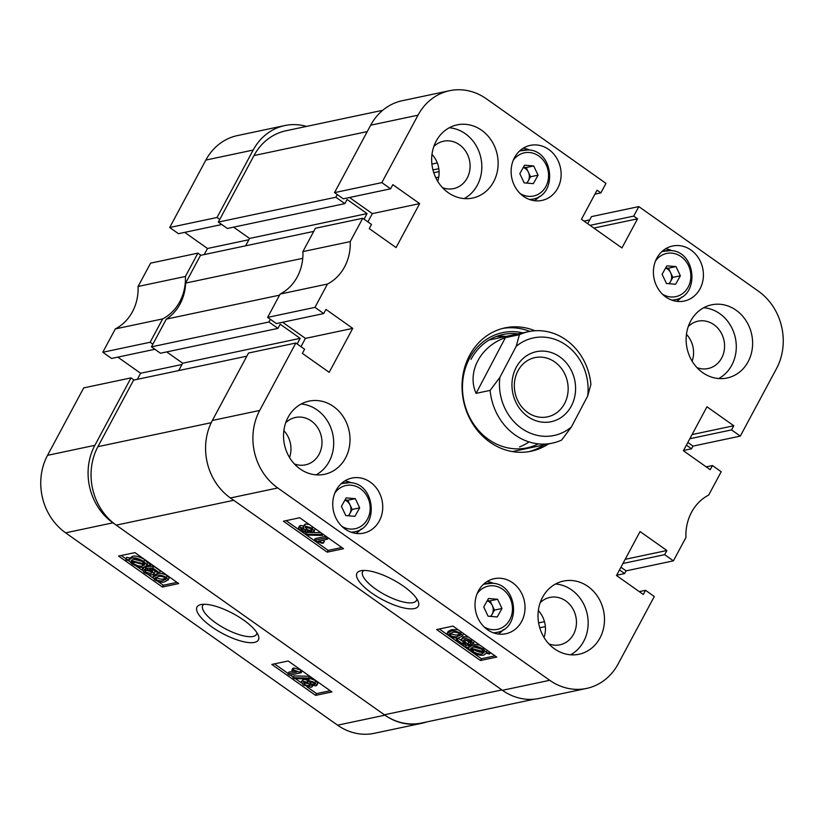 <?xml version="1.0" encoding="UTF-8"?>
<svg xmlns="http://www.w3.org/2000/svg" width="824" height="824" viewBox="0 0 824 824"><rect width="100%" height="100%" fill="white"/><g stroke="black" fill="none" stroke-linecap="round" stroke-linejoin="round"><path stroke-width="1.24" d="M360.881 570.733A34.824 11.258 -151.8 0 0 360.603 570.795A34.824 11.258 -151.8 0 0 371.912 593.187A34.824 11.258 -151.8 0 0 414.39 608.576A34.824 11.258 -151.8 0 0 418.304 601.726A34.824 11.258 -151.8 0 0 393.223 579.869A34.824 11.258 -151.8 0 0 360.881 570.733M363.755 570.435A30.509 9.867 -151.8 0 0 362.673 571.629A30.509 9.867 -151.8 0 0 380.091 591.972A30.509 9.867 -151.8 0 0 413.009 602.622A30.509 9.867 -151.8 0 0 416.46 600.469A30.509 9.867 -151.8 0 0 416.851 598.904M599.975 637.982A37.399 33.042 78.1 0 0 597.925 596.988A37.399 33.042 78.1 0 0 563.503 581.074A37.399 33.042 78.1 0 0 542.511 597.349A37.399 33.042 78.1 0 0 544.571 638.353A37.399 33.042 78.1 0 0 578.984 654.256A37.399 33.042 78.1 0 0 599.975 637.982M570.579 654.802A37.399 33.042 78.1 0 0 583.66 641.433A37.399 33.042 78.1 0 0 555.592 583.989M345.503 458.031A37.399 33.042 78.1 0 0 343.454 417.026A37.399 33.042 78.1 0 0 309.031 401.123A37.399 33.042 78.1 0 0 288.039 417.397A37.399 33.042 78.1 0 0 290.089 458.391A37.399 33.042 78.1 0 0 324.512 474.305A37.399 33.042 78.1 0 0 345.503 458.031M316.107 474.84A37.399 33.042 78.1 0 0 329.188 461.481A37.399 33.042 78.1 0 0 301.121 404.028M493.627 181.774A37.399 33.042 78.1 0 0 491.578 140.77A37.399 33.042 78.1 0 0 457.155 124.867A37.399 33.042 78.1 0 0 436.164 141.141A37.399 33.042 78.1 0 0 438.224 182.135A37.399 33.042 78.1 0 0 472.636 198.048A37.399 33.042 78.1 0 0 493.627 181.774M464.231 198.584A37.399 33.042 78.1 0 0 477.312 185.225A37.399 33.042 78.1 0 0 449.245 127.772M748.11 361.726A37.399 33.042 78.1 0 0 746.05 320.721A37.399 33.042 78.1 0 0 711.637 304.818A37.399 33.042 78.1 0 0 690.646 321.092A37.399 33.042 78.1 0 0 692.696 362.097A37.399 33.042 78.1 0 0 727.118 378A37.399 33.042 78.1 0 0 748.11 361.726M718.703 378.546A37.399 33.042 78.1 0 0 731.784 365.176A37.399 33.042 78.1 0 0 703.727 307.733M548.836 643.874A24.226 21.403 78.1 0 0 559.939 644.811A24.226 21.403 78.1 0 0 573.535 634.274A24.226 21.403 78.1 0 0 572.206 607.721A24.226 21.403 78.1 0 0 549.917 597.421A24.226 21.403 78.1 0 0 540.142 602.777M544.015 637.457A24.226 21.403 78.1 0 0 538.329 610.594M696.97 367.617A24.226 21.403 78.1 0 0 708.063 368.555A24.226 21.403 78.1 0 0 721.659 358.018A24.226 21.403 78.1 0 0 720.331 331.464A24.226 21.403 78.1 0 0 698.041 321.164A24.226 21.403 78.1 0 0 688.277 326.52M692.139 361.2A24.226 21.403 78.1 0 0 686.464 334.338M442.488 187.656A24.226 21.403 78.1 0 0 453.591 188.603A24.226 21.403 78.1 0 0 467.187 178.066A24.226 21.403 78.1 0 0 465.859 151.513A24.226 21.403 78.1 0 0 443.57 141.213A24.226 21.403 78.1 0 0 433.795 146.569M437.668 181.249A24.226 21.403 78.1 0 0 431.982 154.387M294.364 463.912A24.226 21.403 78.1 0 0 305.467 464.86A24.226 21.403 78.1 0 0 319.063 454.323A24.226 21.403 78.1 0 0 317.734 427.769A24.226 21.403 78.1 0 0 295.435 417.469A24.226 21.403 78.1 0 0 285.671 422.825M289.543 457.505A24.226 21.403 78.1 0 0 283.858 430.643M521.633 621.502A28.14 24.864 78.1 0 0 520.099 590.654A28.14 24.864 78.1 0 0 494.194 578.685A28.14 24.864 78.1 0 0 478.404 590.932A28.14 24.864 78.1 0 0 479.949 621.78A28.14 24.864 78.1 0 0 505.843 633.749A28.14 24.864 78.1 0 0 521.633 621.502M493.679 583.423A28.14 24.864 78.1 0 0 487.128 581.528M379.349 520.881A28.14 24.864 78.1 0 0 377.804 490.033A28.14 24.864 78.1 0 0 351.91 478.064A28.14 24.864 78.1 0 0 336.12 490.311A28.14 24.864 78.1 0 0 337.665 521.159A28.14 24.864 78.1 0 0 363.559 533.128A28.14 24.864 78.1 0 0 379.349 520.881M351.385 482.802A28.14 24.864 78.1 0 0 344.834 480.907M700.029 288.812A28.14 24.864 78.1 0 0 698.484 257.964A28.14 24.864 78.1 0 0 672.59 245.995A28.14 24.864 78.1 0 0 656.79 258.231A28.14 24.864 78.1 0 0 658.335 289.08A28.14 24.864 78.1 0 0 684.239 301.048A28.14 24.864 78.1 0 0 700.029 288.812M672.065 250.723A28.14 24.864 78.1 0 0 665.514 248.827M557.745 188.191A28.14 24.864 78.1 0 0 556.2 157.343A28.14 24.864 78.1 0 0 530.296 145.374A28.14 24.864 78.1 0 0 514.506 157.621A28.14 24.864 78.1 0 0 516.051 188.459A28.14 24.864 78.1 0 0 541.945 200.428A28.14 24.864 78.1 0 0 557.745 188.191M529.781 150.112A28.14 24.864 78.1 0 0 523.23 148.207M534.982 330.764A63.046 55.702 78.1 0 0 505.019 327.88A63.046 55.702 78.1 0 0 462.625 377.32A63.046 55.702 78.1 0 0 489.878 442.138A63.046 55.702 78.1 0 0 531.12 451.243A63.046 55.702 78.1 0 0 548.393 443.971M529.853 331.403A63.046 55.702 78.1 0 0 502.836 328.395M298.515 527.854L299.534 527.278L303.85 528.215L303.15 526.443L304.283 525.815L312.09 528.153L314.191 531.284L312.955 531.974L307.496 530.8L307.197 532.737L300.399 530.646L298.515 527.854L299.473 526.072L300.482 525.496L303.459 525.866M303.15 526.443L305.241 524.033L309.227 524.455M315.17 528.658L314.191 531.284M307.949 532.407L320.917 532.726M322.246 540.297L324.429 541.224L323.471 543.006L322.132 543.294L314.191 540.4L325.768 537.948L327.509 539.184L318.455 541.1L323.471 543.006M314.191 540.4L315.149 538.618L326.005 536.321M286.093 520.634L328.158 550.38L341.795 547.496M448.153 631.565L451.48 629.639L458.154 629.773M463.479 633.543L462.449 636.097L459.236 637.58C457.124 638.651 453.715 638.034 449.008 635.737L447.205 633.347L448.287 631.174M464.86 639.599L470.576 642.864M455.909 640.341L457.238 640.063L462.48 643.76L465.879 643.585L463.057 641.989L461.368 639.208L462.789 638.425C464.757 637.848 467.599 638.621 471.318 640.742L473.295 643.729L472.276 644.419L470.38 643.225L470.154 641.01L464.602 639.64L463.541 640.217L464.746 642.092L469.721 644.729L462.625 645.089L455.909 640.341L456.857 638.559L458.196 638.281L461.728 640.773M461.368 639.208L463.747 636.643L468.516 637.106M474.284 641.185L473.295 643.729M465.364 646.768L468.485 647.602L471.235 646.006C473.965 645.12 478.002 646.201 483.358 649.261L486.17 652.32L489.229 653.133L489.538 654.05L486.407 653.216L483.873 654.998C481.092 655.914 476.983 654.802 471.544 651.671L468.702 648.488L466.034 647.777L465.364 646.768L466.322 644.986L469.443 645.82L472.193 644.224M472.955 644.1L479.898 645.151M486.922 650.115L487.757 650.713M439.326 628.99L481.391 658.736L495.028 655.852M362.735 218.257L350.221 241.597L302.902 251.608L315.417 228.269L362.735 218.257L371.49 224.458L369.265 228.608L396.076 247.571L419.653 203.61L392.832 184.648L390.607 188.809L381.852 182.619L418.005 115.185L370.676 125.197A56.279 49.728 -101.9 0 1 402.267 100.713L449.595 90.702A56.279 49.728 78.1 0 0 418.005 115.185M327.468 284.043L314.953 307.373L267.625 317.384L280.139 294.055L327.468 284.043A47.02 41.54 78.1 0 0 350.221 241.597M314.953 307.373L323.708 313.563L325.943 309.412L352.754 328.374L329.178 372.335L302.367 353.372L304.602 349.211L295.837 343.021L259.684 410.455A56.279 49.728 78.1 0 0 277.75 487.963L549.742 680.294A56.279 49.728 78.1 0 0 586.554 688.421A56.279 49.728 78.1 0 0 618.144 663.938L654.297 596.504L645.542 590.314L643.307 594.475L616.496 575.513L640.063 531.542L666.884 550.504L664.649 554.665L673.404 560.856L626.086 570.867L620.936 567.231M706.189 466.878L712.43 465.55L721.196 471.74L708.681 495.08A47.02 41.54 78.1 0 0 685.918 537.526L673.404 560.856M712.43 465.55L710.206 469.711L683.395 450.749L706.961 406.788L733.782 425.751L731.547 429.901L740.302 436.102L692.984 446.114L687.834 442.467M590.015 225.354L633.718 216.104L638.816 206.597L758.389 291.16A56.279 49.728 78.1 0 1 776.466 368.668L740.302 436.102M633.718 216.104L637.549 218.813L621.945 247.931L581.445 219.287L597.05 190.179L600.881 192.888L605.98 183.381L486.407 98.818A56.279 49.728 78.1 0 0 449.595 90.702M280.139 294.055A47.02 41.54 78.1 0 0 302.902 251.608M349.52 197.502L372.324 213.622L367.885 221.903M370.676 125.197L334.523 192.631L343.278 198.821L390.607 188.809M638.816 206.597L591.488 216.609L587.687 223.706M586.554 688.421L539.226 698.433A56.279 49.728 -101.9 0 1 502.413 690.306L230.432 497.974A56.279 49.728 -101.9 0 1 212.355 420.467L248.518 353.033L295.837 343.021M300.987 346.667L305.426 338.386L352.754 328.374M282.632 322.256L305.426 338.386M267.625 317.384L276.39 323.575L323.708 313.563M334.523 192.631L381.852 182.619M436.648 629.557L480.433 660.518L496.748 657.068L452.973 626.106L436.648 629.557M283.415 521.201L327.2 552.162L343.515 548.712L299.74 517.75L283.415 521.201M528.905 451.655A63.046 55.702 78.1 0 0 543.984 444.909M639.3 591.632L645.542 590.314M625.169 559.331L666.884 550.504M622.934 563.492L664.649 554.665M692.067 434.578L733.782 425.751M689.832 438.728L731.547 429.901M593.846 228.063L637.549 218.813M594.928 194.145L600.881 192.888M372.324 213.622L419.653 203.61M534.333 200.706A28.14 24.864 78.1 0 0 539.555 196.318M676.617 301.316A28.14 24.864 78.1 0 0 681.839 296.928M355.947 533.396A28.14 24.864 78.1 0 0 361.159 529.008M498.232 634.016A28.14 24.864 78.1 0 0 503.454 629.629M328.158 550.38L327.2 552.162M481.391 658.736L480.433 660.518M468.485 647.602L469.443 645.82M471.235 646.006L472.131 644.337M483.358 649.261L483.997 648.055M486.17 652.32L487.128 650.538M489.229 653.133L489.765 652.134M489.538 654.05L490.352 652.546M482.112 653.762L484.11 652.608L470.885 649.075L472.935 651.434C477.055 653.751 480.114 654.534 482.112 653.762L482.905 652.278M472.935 651.434L473.779 649.848M473.893 649.642C478.013 651.969 481.072 652.752 483.07 651.98M481.958 649.497C477.941 647.262 474.954 646.51 472.997 647.242L470.792 648.21L484.018 651.743L481.958 649.497M474.161 647.077L481.072 648.921M471.071 641.947L470.38 643.225L471.132 642.669M464.746 642.092L465.694 640.31M468.145 643.462L469.103 641.68M469.721 644.729L470.494 643.286M457.238 640.063L458.196 638.281M462.48 643.76L463.335 642.174M462.789 638.425L463.747 636.643M471.318 640.742L471.967 639.537M447.205 633.347L450.532 631.421L451.48 629.639M450.532 631.421C452.644 630.36 456.043 630.978 460.75 633.275L461.399 632.07M460.75 633.275L462.449 636.097M450.264 635.531C453.622 636.89 456.022 637.168 457.485 636.355L460.431 635.149L459.514 633.491C456.146 632.111 453.725 631.833 452.263 632.657L449.327 633.872L450.264 635.531L451.212 633.749C454.57 635.108 456.98 635.386 458.443 634.562L460.194 634.099M450.512 633.12L451.212 633.749M457.485 636.355L458.443 634.562M325.768 537.948L326.459 536.651M327.509 539.184L328.199 537.876M321.123 534.539L322.411 535.446L306.641 535.064L305.364 534.158L321.123 534.539L321.772 533.324M322.411 535.446L323.049 534.24M305.364 534.158L306.075 532.819M309.021 530.471L307.197 532.737M299.534 527.278L300.482 525.496M304.283 525.815L305.241 524.033M312.09 528.153L312.739 526.948M301.265 528.503L301.584 530.399L305.426 531.511L305.117 529.626L300.636 528.874M301.584 530.399L302.542 528.617L305.261 529.729M306.106 531.13L305.426 531.511L305.992 530.45M306.034 527.041L306.353 529.399L311.204 530.749L310.906 528.4L306.034 527.041L305.168 527.535M306.353 529.399L307.311 527.618L312.162 528.967M306.549 526.969L307.311 527.618M312.069 530.265L311.204 530.749L311.936 529.399M504.144 336.831A56.99 50.357 78.1 0 0 496.192 336.511M519.553 446.917A56.99 50.357 78.1 0 0 529.018 441.911M522.88 332.865A58.895 52.036 78.1 0 0 469.567 358.255A58.895 52.036 78.1 0 0 476.684 428.223A58.895 52.036 78.1 0 0 538.34 443.868M518.018 333.895A56.99 50.357 78.1 0 0 503.011 334.493A56.99 50.357 78.1 0 0 471.029 359.295M505.833 336.47A56.99 50.357 78.1 0 0 497.016 336.213M313.728 231.4L200.49 255.358L185.616 283.096A46.309 40.912 -101.9 0 1 180.065 304.005A46.309 40.912 -101.9 0 1 166.314 319.115L279.552 295.157M270.365 319.321L268.933 321.999L151.441 346.853L160.464 353.238L277.966 328.385L280.191 324.223L300.163 338.345L182.671 363.209L178.715 370.573M166.314 319.115L151.441 346.853M692.984 446.114L691.542 448.781L686.392 445.145M337.263 194.557L335.832 197.235L344.854 203.621L347.089 199.46L367.061 213.591L364.053 219.194M268.933 321.999L277.966 328.385M297.165 343.958L300.163 338.345M384.375 714.779L116.215 525.146L233.707 500.292L501.868 689.925L384.375 714.779A56.99 50.357 -101.9 0 0 421.651 723.009L534.199 699.195M626.086 570.867L624.654 573.545L619.504 569.899M116.215 525.146A56.99 50.357 -101.9 0 1 97.922 446.659L211.232 422.691M246.84 356.164L133.601 380.122L97.922 446.659M166.706 351.92L182.671 363.209M233.604 227.156L249.569 238.445L245.614 245.82M367.247 131.593L254.008 155.551L218.329 222.089L227.362 228.475L344.854 203.621M254.008 155.551A56.99 50.357 -101.9 0 1 286 130.758L382.707 110.292M624.654 573.545L616.64 575.245M691.542 448.781L683.539 450.481M302.738 258.324L185.616 283.096M589.747 219.864L583.989 221.09M335.832 197.235L218.329 222.089M367.061 213.591L249.569 238.445M200.953 604.569A34.824 11.258 -151.8 0 0 200.685 604.62A34.824 11.258 -151.8 0 0 211.984 627.023A34.824 11.258 -151.8 0 0 254.462 642.401A34.824 11.258 -151.8 0 0 258.375 635.562A34.824 11.258 -151.8 0 0 233.295 613.705A34.824 11.258 -151.8 0 0 200.953 604.569M203.837 604.27A30.509 9.867 -151.8 0 0 202.756 605.465A30.509 9.867 -151.8 0 0 220.162 625.807A30.509 9.867 -151.8 0 0 253.081 636.458A30.509 9.867 -151.8 0 0 256.532 634.305A30.509 9.867 -151.8 0 0 256.933 632.739M308.928 678.955L308.155 680.397L314.943 682.488L316.828 685.28L315.819 685.856L311.493 684.919L312.203 686.691L311.06 687.319L303.253 684.991L301.162 681.85L302.398 681.16L307.846 682.344L308.155 680.397L307.28 680.881L308.361 678.945M310.226 678.533L315.901 680.706L317.786 683.498L316.828 685.28M301.162 681.85L303.345 679.378L307.733 680.037M292.942 677.699L293.9 675.917L309.659 676.288L310.947 677.194L309.989 678.976L294.219 678.605L292.942 677.699L308.701 678.07L309.989 678.976M287.844 673.95L296.887 672.034L291.881 670.128L293.21 669.85L301.151 672.734L289.584 675.186L287.844 673.95L288.802 672.168L294.044 671.055M291.881 670.128L292.829 668.346L294.168 668.058L300.976 670.149L302.109 670.952L301.151 672.734M274.505 663.866L288.101 673.476M290.306 675.031L293.251 677.122M295.383 678.626L301.141 682.694M307.074 686.897L316.571 693.602L330.208 690.718M152.893 577.037L156.117 575.554C158.229 574.493 161.638 575.101 166.345 577.397L168.148 579.787L164.821 581.713C162.709 582.774 159.3 582.166 154.603 579.869L152.893 577.037L153.851 575.255L157.065 573.772C159.187 572.711 162.596 573.319 167.303 575.615L169.105 578.005L168.024 580.189L169.105 578.005M144.272 567.087L145.807 568.066M145.23 569.415L146.157 570.342L151.709 571.712M145.735 568.488L144.962 569.92L145.199 572.124L150.751 573.494L151.812 572.917L150.607 571.042L145.632 568.406L146.59 566.624L153.686 566.263L160.402 571.011L159.444 572.793L158.105 573.082L152.873 569.374L149.463 569.549L152.285 571.145L153.975 573.926L152.553 574.709C150.596 575.296 147.754 574.524 144.025 572.392L142.058 569.405L143.077 568.715L144.962 569.92L144.231 570.455M154.572 570.579L154.933 572.144L153.975 573.926M142.058 569.405L143.355 567.252M129.893 558.136L132.427 556.365C135.208 555.448 139.318 556.55 144.756 559.681L147.599 562.864L150.267 563.575L150.936 564.595L149.989 566.376L146.857 565.532L144.107 567.128C141.388 568.024 137.34 566.943 131.995 563.884L129.172 560.814L126.124 560.001L125.804 559.084L126.762 557.302L129.883 558.126M121.272 555.5L125.948 558.816M128.544 560.65L129.378 561.237M136.413 566.212L142.016 570.167M147.795 574.256L152.821 577.809M158.146 581.579L163.337 585.246L176.975 582.362M200.943 255.265L197.915 253.133L150.596 263.144L138.082 286.474A47.02 41.54 -101.9 0 1 115.319 328.92L162.647 318.909L150.133 342.248L102.804 352.26L111.57 358.45L154.881 349.283M115.319 328.92L102.804 352.26M337.593 725.182L384.921 715.17A56.279 49.728 78.1 0 0 421.733 723.287L374.405 733.298A56.279 49.728 -101.9 0 1 337.593 725.182L65.611 532.84A56.279 49.728 -101.9 0 1 47.535 455.332L94.863 445.321A56.279 49.728 78.1 0 0 112.929 522.828L65.611 532.84M134.044 380.029L131.016 377.886L83.698 387.898L47.535 455.332M137.351 379.328L140.605 373.251L117.811 357.122M184.7 232.368L207.504 248.488L204.249 254.565M306.538 126.412A56.279 49.728 78.1 0 0 284.774 125.567A56.279 49.728 78.1 0 0 253.184 150.05L205.856 160.062L169.703 227.496L178.458 233.686L221.769 224.519M205.856 160.062A56.279 49.728 -101.9 0 1 237.446 135.579L284.774 125.567M253.184 150.05L217.031 217.485L219.771 219.421M197.915 253.133L185.4 276.462A47.02 41.54 78.1 0 1 162.647 318.909M152.873 344.174L150.133 342.248M131.016 377.886L94.863 445.321M384.921 715.17L112.929 522.828M421.733 723.287A56.279 49.728 78.1 0 0 426.647 721.948M138.082 286.474L185.4 276.462M169.703 227.496L217.031 217.485M178.695 583.577L134.92 552.616L118.594 556.066L162.38 587.028L178.695 583.577M331.928 691.933L288.153 660.972L271.827 664.432L315.613 695.384L331.928 691.933M181.98 364.496L140.605 373.251M248.869 239.743L207.504 248.488M316.571 693.602L315.613 695.384M163.337 585.246L162.38 587.028M125.804 559.084L128.935 559.918L131.48 558.147C134.261 557.23 138.37 558.332 143.798 561.463L146.641 564.646L147.599 562.864M146.641 564.646L149.309 565.357L150.267 563.575M149.309 565.357L149.989 566.376M128.935 559.918L130.048 557.807M131.48 558.147L132.427 556.365M143.798 561.463L144.756 559.681M133.231 559.372L131.243 560.536L144.468 564.069L142.418 561.711C138.298 559.383 135.239 558.6 133.231 559.372M134.024 559.239L141.852 561.329M133.395 563.637C137.402 565.882 140.389 566.634 142.356 565.903L144.56 564.924L131.325 561.391L133.395 563.637L134.188 562.153M142.356 565.903L143.088 564.533M135.229 562.431L142.14 564.275M145.632 568.406L152.728 568.045L159.444 572.793M143.077 568.715L143.901 567.169M145.199 572.124L146.157 570.342M150.751 573.494L151.585 571.938M152.728 568.045L153.686 566.263M152.285 571.145L153.14 569.559M156.117 575.554L157.065 573.772M166.345 577.397L167.303 575.615M163.08 580.477L166.026 579.272L165.088 577.603C161.731 576.244 159.32 575.976 157.858 576.79L154.922 577.995L155.839 579.653C159.197 581.023 161.617 581.301 163.08 580.477L164.038 578.695L165.789 578.232M155.839 579.653L156.797 577.871C160.155 579.241 162.575 579.519 164.038 578.695M156.107 577.253L156.797 577.871M293.21 669.85L294.168 668.058M300.029 671.941L300.976 670.149M308.701 678.07L309.659 676.288M314.943 682.488L315.901 680.706M302.398 681.16L303.345 679.378M314.716 684.26L314.078 684.631L313.759 682.746L309.927 681.623L310.226 683.508L314.078 684.631L314.634 683.601M310.226 683.508L311.184 681.726L313.913 682.849M309.927 681.623L309.247 681.994M310.174 685.62L309.319 686.093L309 683.735L304.138 682.385L304.437 684.734L309.319 686.093L310.04 684.744M304.437 684.734L305.395 682.952L310.267 684.311M304.138 682.385L303.273 682.88M304.653 682.324L305.395 682.952M516.143 367.494A35.793 31.631 78.1 0 0 527.999 416.707A35.793 31.631 78.1 0 0 571.403 405.902A35.793 31.631 78.1 0 0 559.558 356.689A35.793 31.631 78.1 0 0 516.143 367.494M517.874 370.996A30.272 26.749 78.1 0 0 519.717 404.079A30.272 26.749 78.1 0 0 547.517 416.851A30.272 26.749 78.1 0 0 564.615 403.472A30.272 26.749 78.1 0 0 562.782 370.388A30.272 26.749 78.1 0 0 534.982 357.606A30.272 26.749 78.1 0 0 517.874 370.996M521.788 428.501A49.862 44.063 78.1 0 0 571.351 427.048L587.677 396.014A49.862 44.063 78.1 0 0 565.758 344.885A49.862 44.063 78.1 0 0 516.195 346.338L499.88 377.371A49.862 44.063 78.1 0 0 521.788 428.501M571.351 427.048L561.607 440.078A56.99 50.357 -101.9 0 1 552.307 443.147A56.99 50.357 -101.9 0 1 515.391 435.165A56.99 50.357 -101.9 0 1 490.126 390.401L476.087 393.367C466.631 372.345 480.299 346.348 505.38 337.665L519.419 334.699A56.99 50.357 -101.9 0 1 528.72 331.629A56.99 50.357 -101.9 0 1 565.635 339.612A56.99 50.357 -101.9 0 1 590.901 384.375L587.677 396.014M519.419 334.699L516.195 346.338M499.88 377.371L490.126 390.401M505.38 337.665L476.087 393.367M348.13 515.773A8.91 7.869 78.1 0 0 349.809 513.682A8.91 7.869 78.1 0 0 349.994 504.844A8.91 7.869 78.1 0 0 344.875 500.199M341.414 506.369L346.162 497.902L355.309 498.654L359.686 507.862L354.938 516.329L345.802 515.587L341.414 506.369M355.309 498.654L347.8 500.24L344.988 500.014M347.8 500.24L352.188 509.448L359.686 507.862M352.188 509.448L348.614 515.814M526.526 183.072A8.91 7.869 78.1 0 0 528.205 180.992A8.91 7.869 78.1 0 0 528.38 172.154A8.91 7.869 78.1 0 0 523.271 167.499M519.81 173.679L524.558 165.212L533.694 165.954L538.082 175.172L533.334 183.639L524.198 182.887L519.81 173.679M533.694 165.954L526.186 167.54L523.374 167.313M526.186 167.54L530.574 176.758L538.082 175.172M530.574 176.758L527.01 183.113M490.424 616.393A8.91 7.869 78.1 0 0 492.093 614.302A8.91 7.869 78.1 0 0 492.278 605.465A8.91 7.869 78.1 0 0 487.169 600.82M483.709 606.989L488.457 598.523L497.593 599.275L501.981 608.483L497.233 616.949L488.086 616.197L483.709 606.989M497.593 599.275L490.084 600.861L487.272 600.634M490.084 600.861L494.472 610.069L501.981 608.483M494.472 610.069L490.898 616.434M668.81 283.693A8.91 7.869 78.1 0 0 670.489 281.612A8.91 7.869 78.1 0 0 670.664 272.775A8.91 7.869 78.1 0 0 665.555 268.119M662.094 274.289L666.843 265.833L675.979 266.574L680.366 275.793L675.618 284.249L666.482 283.507L662.094 274.289M675.979 266.574L668.47 268.161L665.658 267.934M668.47 268.161L672.858 277.379L680.366 275.793M672.858 277.379L669.294 283.734M502.413 690.306L549.742 680.294M277.75 487.963L230.432 497.974M212.355 420.467L259.684 410.455M438.811 168.683L432.95 169.919M545.354 626.611L539.751 627.795M544.468 621.656L538.608 622.893M438.728 177.119L435.772 177.747M439.079 171.598L433.754 172.721M437.307 162.946L431.9 164.089M340.899 483.966A24.936 22.032 -101.9 0 1 344.092 482.998A24.936 22.032 -101.9 0 1 349.757 482.648M341.826 526.289A22.083 19.508 78.1 0 0 350.107 529.039A22.083 19.508 78.1 0 0 370.182 508.727A22.083 19.508 78.1 0 0 351.003 485.192A22.083 19.508 78.1 0 0 334.812 493.123M351.621 532.376L354.413 531.789A24.936 22.032 -101.9 0 1 351.106 532.191M519.285 151.266A24.936 22.032 -101.9 0 1 522.478 150.308A24.936 22.032 -101.9 0 1 528.143 149.947M520.222 193.599A22.083 19.508 78.1 0 0 528.493 196.339A22.083 19.508 78.1 0 0 548.568 176.027A22.083 19.508 78.1 0 0 529.389 152.502A22.083 19.508 78.1 0 0 513.197 160.423M530.007 199.686L532.798 199.089A24.936 22.032 -101.9 0 1 529.492 199.501M483.183 584.587A24.936 22.032 -101.9 0 1 486.376 583.619A24.936 22.032 -101.9 0 1 492.041 583.268M484.11 626.909A22.083 19.508 78.1 0 0 492.392 629.66A22.083 19.508 78.1 0 0 512.466 609.338A22.083 19.508 78.1 0 0 493.288 585.812A22.083 19.508 78.1 0 0 477.096 593.744M493.906 632.997L496.697 632.41A24.936 22.032 -101.9 0 1 493.391 632.811M661.579 251.887A24.936 22.032 -101.9 0 1 664.762 250.918A24.936 22.032 -101.9 0 1 670.437 250.568M662.506 294.219A22.083 19.508 78.1 0 0 670.777 296.959A22.083 19.508 78.1 0 0 690.852 276.648A22.083 19.508 78.1 0 0 671.684 253.123A22.083 19.508 78.1 0 0 655.492 261.043M672.291 300.297L675.083 299.709A24.936 22.032 -101.9 0 1 671.776 300.121M312.203 686.691L313.161 684.909M489.054 340.024L528.72 331.629M512.394 451.583L552.307 443.147M341.301 483.595L349.932 482.637C375.342 483.183 379.483 528.029 354.413 531.789M519.687 150.895L528.318 149.937C553.738 150.483 557.879 195.34 532.798 199.089M483.585 584.206L492.216 583.248C517.637 583.804 521.777 628.65 496.697 632.41M661.971 251.516L670.612 250.558C696.023 251.104 700.163 295.96 675.083 299.709"/></g></svg>
